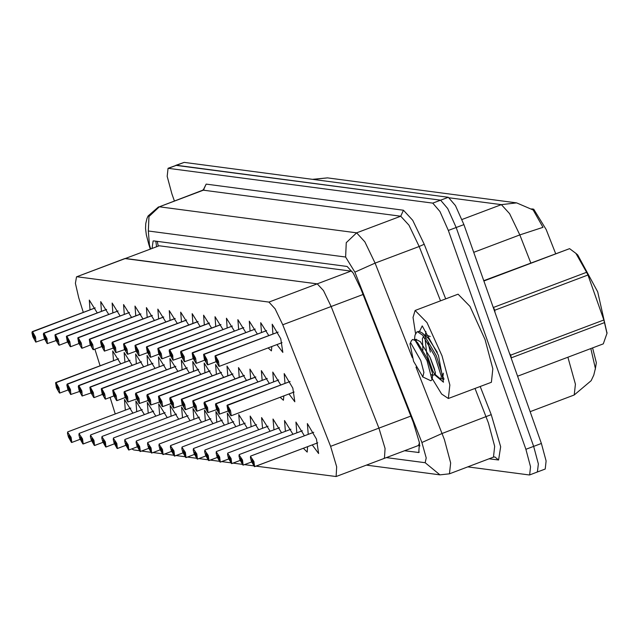 <?xml version="1.0" encoding="UTF-8"?>
<svg xmlns="http://www.w3.org/2000/svg" width="639" height="639" viewBox="0 0 639 639"><rect width="100%" height="100%" fill="white"/><g stroke="black" fill="none" stroke-linecap="round" stroke-linejoin="round"><path stroke-width="0.96" d="M383.831 458.387L384.43 458.323L385.045 448.49L378.927 428.114L331.122 306.536L323.454 290.577L317.279 283.852L124.845 258.555L76.488 276.815L75.378 283.309L78.733 297.83L83.31 312.367M410.845 416.069L378.927 428.114L385.045 448.49L384.43 458.323L418.154 445.591L419.112 444.201L419.887 445.934M419.36 442.404L419.112 444.201M352.041 271.287L159.175 245.767L76.488 276.815M555.626 253.523L546.217 229.593L533.757 209.177L531.72 208.905M595.244 369.574L596.371 362.728L592.601 347.935M272.933 334.005L272.174 324.229L280.793 338.758L282.805 352.408L276.927 344.573M261.503 332.496L260.736 322.719L268.747 335.587M250.073 330.978L249.306 321.209L257.317 334.077M238.643 329.468L237.876 319.7L245.887 332.56M227.204 327.959L226.446 318.19L234.457 331.05M215.774 326.449L215.016 316.68L223.019 329.54M204.344 324.939L203.577 315.163L211.589 328.031M192.914 323.43L192.147 313.653L200.159 326.521M181.484 321.92L180.717 312.144L188.729 325.011M170.046 320.403L169.287 310.634L177.291 323.494M158.616 318.893L157.849 309.124L165.86 321.984M147.186 317.383L146.419 307.615L154.43 320.474M135.756 315.874L134.989 306.097L143 318.965M124.325 314.364L123.559 304.587L131.57 317.455M112.887 312.854L112.129 303.078L120.132 315.946M101.457 311.337L100.69 301.568L108.702 314.428M90.027 309.827L89.26 300.058L97.272 312.918M284.97 383.376L284.211 373.607L292.83 388.137L294.843 401.787L288.964 393.943M273.54 381.866L272.773 372.098L280.785 384.958M262.11 380.357L261.343 370.588L269.354 383.448M250.68 378.847L249.913 369.078L257.924 381.938M239.242 377.337L238.483 367.561L246.486 380.429M227.811 375.828L227.045 366.051L235.056 378.919M216.381 374.31L215.615 364.542L223.626 377.401M204.951 372.801L204.184 363.032L212.196 375.892M193.521 371.291L192.754 361.522L200.766 374.382M182.083 369.781L181.324 360.013L189.328 372.872M170.653 368.272L169.886 358.495L177.898 371.363M159.223 366.762L158.456 356.985L166.467 369.853M147.793 365.252L147.026 355.476L155.037 368.344M136.355 363.735L135.596 353.966L143.599 366.826M124.924 362.225L124.158 352.456L132.169 365.316M113.494 360.716L112.728 350.947L120.739 363.807M308.254 434.336L307.335 423.593L316.505 439.049L318.653 453.57L312.239 444.904M296.823 432.827L295.905 422.083L304.428 435.782M285.385 431.317L284.475 420.574L292.997 434.272M273.955 429.807L273.045 419.064L281.567 432.755M262.525 428.298L261.607 417.555L270.137 431.245M251.095 426.78L250.176 416.037L258.699 429.735M239.657 425.27L238.746 414.527L247.269 428.226M228.227 423.761L227.316 413.018L235.839 426.716M216.797 422.251L215.878 411.508L224.409 425.207M205.367 420.742L204.448 409.998L212.979 423.689M193.936 419.232L193.018 408.489L201.541 422.179M182.498 417.714L181.588 406.971L190.11 420.67M171.068 416.205L170.158 405.461L178.68 419.16M159.638 414.695L158.72 403.952L167.25 417.65M148.208 413.185L147.29 402.442L155.812 416.141M136.77 411.676L135.859 400.933L144.382 414.631M125.34 410.166L124.429 399.423L132.952 413.113M131.826 448.921L133.671 449.968L139.222 450.695M94.899 349.198L100.107 365.772M110.06 397.386L115.276 413.96M255.999 466.135L336.074 476.574L336.689 466.75L330.571 446.365L378.927 428.114L331.122 306.536L323.454 290.577L317.279 283.852L125.444 258.499L159.175 245.767M330.571 446.365L282.765 324.796L275.089 308.829L268.923 302.103L77.087 276.751M141.682 451.022L150.66 452.212M153.112 452.532L162.09 453.722M164.55 454.041L173.52 455.232M175.981 455.559L184.951 456.741M187.411 457.069L196.389 458.251M198.841 458.578L207.819 459.76M210.271 460.088L219.249 461.278M221.709 461.598L230.679 462.788M233.139 463.107L242.109 464.297M244.569 464.625L253.547 465.807M307.599 446.653L307.223 452.061L303.365 448.259M283.876 395.868L283.412 400.278L280.146 397.274M271.847 346.49L271.375 350.899L268.108 347.896M567.895 357.265L575.451 384.207L574.253 394.998L591.155 380.724L593.783 375.085L595.42 368.463L590.843 348.606M174.335 200.902L171.851 193.889L167.17 176.38L168.065 168.289L176.436 165.293L440.567 200.207L447.691 208.538L456.134 227.5L533.645 446.381L538.326 463.89L537.423 471.981L545.195 469.05L546.097 460.959L541.417 443.45L463.906 224.569L455.463 205.606L448.338 197.275L184.208 162.362L175.837 165.357L440.567 200.207L447.691 208.538L456.134 227.5L533.645 446.381L538.326 463.89L537.423 471.981L536.832 472.045M530.801 262.893L519.811 234.92L543.03 227.316L533.142 209.983L516.6 202.898L501.343 204.672L449.568 197.826M168.065 168.289L432.795 203.138L439.92 211.477L448.362 230.439L525.873 449.321L530.554 466.829L529.651 474.921L529.06 474.977L467.74 466.877M404.511 450.743L418.785 452.492L419.4 442.659L413.281 422.283L360.947 289.171L353.271 273.204L347.097 266.487L153.727 240.927L153.136 240.983L152.122 248.267M71.864 442.412L80.131 439.289M67.606 432.196L71.049 437.324L71.808 442.444L70.833 437.388L68.437 437.068L71.392 442.332L70.346 438.945M70.242 438.985L68.972 435.463L70.05 437.284L71.496 442.348M55.849 382.489L118.614 358.791L55.777 382.497L56.4 387.689L58.796 388.009L55.841 382.745L58.269 389.614L55.737 382.729M55.841 382.745L118.638 358.838M32.102 331.937L95.147 307.91M32.373 331.601L32.932 336.809L35.329 337.12L32.373 331.857L33.524 335.203L32.27 331.841M33.492 335.195L34.794 338.726L33.492 335.195M32.373 331.857L95.171 307.95M83.294 443.921L91.561 440.798M79.036 433.705L82.479 438.833L83.238 443.953L82.263 438.897L79.875 438.578L82.83 443.841L81.776 440.463M81.672 440.495L80.402 436.972L81.48 438.793L82.934 443.857M94.724 445.431L102.991 442.308L94.548 445.495L93.701 440.407L91.305 440.087L94.26 445.351L93.206 441.972M93.11 442.012L91.832 438.49L92.911 440.303L94.364 445.367M106.162 446.941L114.429 443.825L105.978 447.004L105.131 441.916L102.735 441.597L105.691 446.869L104.54 443.522L105.794 446.877M104.644 443.482L103.27 439.999L104.62 443.506M117.592 448.458L125.859 445.335L117.408 448.514L116.562 443.426L114.165 443.115L117.121 448.378L116.074 444.992M115.971 445.032L114.7 441.509L115.779 443.322L117.225 448.394M66.999 384.335L130.052 360.3M67.279 383.999L67.838 389.199L70.226 389.518L67.271 384.255L69.699 391.124L67.167 384.239M67.271 384.255L130.068 360.348M78.429 385.844L141.483 361.818M78.709 385.509L79.268 390.717L81.664 391.028L78.709 385.764L81.129 392.634L78.597 385.748M78.709 385.764L141.507 361.858M90.139 387.018L152.913 363.327L90.075 387.034L90.698 392.226L93.094 392.538L90.139 387.274L92.559 394.143L90.035 387.258M90.139 387.274L152.937 363.375M415.494 333.43L413.01 317.399L415.11 310.442L427.02 322.591L442.052 355.835L449.856 385.013L448.354 398.504L441.661 394.047L432.212 378.607M415.11 310.442L458.115 294.212L470.024 306.361L485.057 339.605L492.861 368.783L491.359 382.274L448.354 398.504M419.567 331.393L422.235 325.914L438.458 355.364L443.474 382.186L434.44 374.646M428.042 342.847L430.327 352.097M442.827 379.175L443.937 379.478M442.835 377.042L443.937 378.408M586.642 272.286L587.968 275.042L494.778 310.219L493.452 307.463L586.642 272.286L575.875 253.356L577.736 255.001L597.697 291.831L607.002 332.999M483.763 280.649L569.597 248.619L483.883 280.976M575.875 253.356L569.597 248.619M509.547 353.463L510.689 355.148L603.879 319.971L587.968 275.042M603.879 319.971L604.47 322.623L511.28 357.8L510.689 355.148M517.614 376.243L603.328 343.886L606.954 333.382L604.47 322.623M494.778 310.219L494.961 312.255M435.063 374.406L440.575 379.095L441.373 376.515L434.863 356.227L422.587 335.179L417.626 331.841L416.876 331.968L414.999 335.108L414.352 339.884M440.934 379.111L442.308 378.592L442.739 375.996L436.237 355.715L423.961 334.668L422.307 332.999L418.992 331.329L416.876 331.968M416.141 339.221L416.293 341.458M430.766 359.022L434.704 369.494M410.925 343.263L420.813 360.596L423.865 372.337L422.834 376.89L413.593 361.323L410.014 343.894L410.925 343.263M410.014 343.894L411.412 340.643L412.666 339.437L415.286 340.579L426.996 360.628L432.06 379.718L430.878 380.788L422.427 376.762M437.348 352.321L428.537 338.534L422.307 332.999M423.609 336.394L422.363 338.646L422.922 350.06M431.573 374.67L432.483 375.381L432.635 373.495L427.275 358.367L417.571 342.672L415.286 340.579M430.247 336.497L426.7 335.179L425.374 335.675M424.991 338.223L426.804 354.118L432.851 371.195L434.8 374.182M432.651 375.325L435.223 374.35L435.375 372.457L430.015 357.337L420.318 341.633L415.733 339.317L414.751 340.156M129.022 449.968L137.289 446.845L128.846 450.024L127.992 444.936L125.595 444.624L128.559 449.888L127.504 446.501M127.441 446.549L128.663 449.904M127.401 446.541L126.131 443.019L127.465 446.541M140.452 451.477L148.719 448.354M136.195 441.261L139.637 446.389L140.396 451.509L139.422 446.453L137.034 446.134L139.989 451.398L138.935 448.011M138.871 448.059L140.093 451.414M138.831 448.051L137.561 444.528L138.895 448.051M151.89 452.987L160.157 449.864M147.625 442.771L151.068 447.899L151.707 453.043L150.86 447.963L148.464 447.643L151.419 452.907L150.269 449.56L151.523 452.923M150.365 449.529L148.999 446.038L150.341 449.552M101.577 388.528L164.343 364.837L101.505 388.544L102.128 393.736L104.524 394.055L101.569 388.784L103.989 395.653L101.465 388.776M101.569 388.784L164.367 364.885M113.007 390.046L175.773 366.347L112.935 390.054L113.566 395.245L115.955 395.565L112.999 390.301L115.427 397.162L112.895 390.285M112.999 390.301L175.797 366.395M124.158 391.891L187.211 367.856M124.437 391.555L124.996 396.755L127.385 397.075L124.429 391.811L126.857 398.68L124.325 391.795M124.429 391.811L187.227 367.904M163.32 454.497L171.587 451.374L163.137 454.561L162.29 449.473L159.894 449.153L162.849 454.417L161.803 451.038L162.953 454.433M161.699 451.078L160.429 447.556L161.731 451.078M174.751 456.006L183.018 452.891L174.567 456.07L173.72 450.982L171.324 450.663L174.279 455.934L173.233 452.548M173.129 452.588L171.859 449.065L172.937 450.878L174.383 455.942M186.181 457.516L194.448 454.401L186.005 457.58L185.15 452.492L182.762 452.18L185.717 457.444L184.663 454.057M184.599 454.097L185.821 457.46M184.559 454.097L183.289 450.575L184.623 454.097M197.611 459.034L205.878 455.911L197.435 459.09L196.58 454.002L194.192 453.69L197.147 458.954L195.997 455.607L197.251 458.97M196.053 455.607L194.719 452.085L196.093 455.567M209.049 460.543L217.316 457.42M204.792 450.327L208.234 455.455L208.985 460.575L208.018 455.511L205.622 455.2L208.578 460.463L207.531 457.077M207.427 457.117L206.157 453.594L207.236 455.415L208.681 460.479M135.588 393.4L198.641 369.366M135.867 393.065L136.427 398.265L138.823 398.584L135.867 393.32L138.288 400.19L135.764 393.304M135.867 393.32L198.665 369.414M147.026 394.91L210.071 370.884M147.297 394.575L147.857 399.782L150.253 400.094L147.297 394.83L149.718 401.699L147.194 394.814M147.297 394.83L210.095 370.924M158.736 396.084L221.501 372.393L158.664 396.1L159.287 401.292L161.683 401.604L158.728 396.34L161.156 403.209L158.624 396.324M158.728 396.34L221.525 372.441M169.886 397.929L232.939 373.903M170.166 397.594L170.725 402.802L173.113 403.121L170.158 397.849L172.586 404.719L170.054 397.841M170.158 397.849L232.955 373.951M181.596 399.111L244.37 375.412L181.532 399.119L182.155 404.311L184.551 404.631L181.596 399.359L184.016 406.228L181.484 399.351M181.596 399.359L244.394 375.46M220.479 462.053L228.746 458.93L220.295 462.109L219.449 457.029L217.052 456.709L220.008 461.973L218.961 458.594M218.857 458.626L217.587 455.104L218.666 456.925L220.112 461.989M231.909 463.563L240.176 460.439L231.733 463.626L230.879 458.538L228.482 458.219L231.446 463.483L230.391 460.104M230.288 460.136L229.018 456.621L230.096 458.435L231.55 463.499M243.339 465.072L251.606 461.957L243.163 465.136L242.309 460.048L239.921 459.729L242.876 465L241.822 461.614M241.758 461.654L242.98 465.008M241.718 461.654L240.448 458.131L241.782 461.654M254.777 466.582L317.735 442.819L254.713 466.622L253.747 461.558L251.351 461.246L254.306 466.51L253.252 463.123M253.156 463.163L251.886 459.641L252.956 461.454L254.41 466.518M193.026 400.621L255.8 376.922L192.962 400.629L193.585 405.821L195.981 406.14L193.026 400.877L195.446 407.746L192.922 400.861M193.026 400.877L255.824 376.97M204.184 402.466L267.23 378.432M204.456 402.131L205.015 407.331L207.411 407.65L204.456 402.386L206.876 409.256L204.352 402.37M204.456 402.386L267.254 378.48M215.615 403.976L278.66 379.949M215.894 403.64L216.453 408.848L218.842 409.16L215.886 403.896L217.036 407.243L215.782 403.88M217.004 407.235L218.314 410.765L217.004 407.235M215.886 403.896L278.684 379.989M227.324 405.15L290.098 381.459L227.26 405.166L227.883 410.358L230.272 410.669L227.316 405.406L229.744 412.275L227.212 405.39M227.316 405.406L290.114 381.507M43.532 333.446L106.577 309.42M43.811 333.111L44.371 338.319L46.759 338.63L43.803 333.366L46.232 340.236L43.7 333.35M43.803 333.366L106.601 309.468M55.242 334.62L118.015 310.929L55.178 334.636L55.801 339.828L58.189 340.14L55.234 334.876L57.662 341.745L55.13 334.868M55.234 334.876L118.031 310.977M66.672 336.13L129.445 312.439L66.608 336.146L67.231 341.338L69.627 341.657L66.672 336.386L69.092 343.255L66.568 336.378M66.672 336.386L129.469 312.487M78.102 337.648L140.876 313.949L78.038 337.656L78.661 342.847L81.057 343.167L78.102 337.903L80.522 344.764L77.998 337.887M78.102 337.903L140.899 313.997M89.54 339.157L152.306 315.458L89.468 339.173L90.091 344.357L92.487 344.677L89.532 339.413L91.96 346.282L89.428 339.397M89.532 339.413L152.33 315.506M100.69 341.002L163.744 316.968M100.97 340.667L101.529 345.875L103.917 346.186L100.962 340.922L103.39 347.792L100.858 340.906M100.962 340.922L163.76 317.016M112.121 342.512L175.174 318.486M112.4 342.177L112.959 347.384L115.355 347.696L112.4 342.432L114.82 349.301L112.288 342.416M112.4 342.432L175.198 318.534M123.83 343.686L186.604 319.995L123.766 343.702L124.389 348.894L126.786 349.206L123.83 343.942L124.98 347.289L123.726 343.934M124.98 347.289L126.25 350.811L125.172 348.998L124.972 347.273M123.83 343.942L186.628 320.043M135.26 345.196L198.034 321.505L135.196 345.212L135.819 350.404L138.216 350.723L135.26 345.451L137.681 352.321L135.156 345.443M135.26 345.451L198.058 321.553M146.698 346.713L209.464 323.014L146.627 346.721L147.258 351.913L149.646 352.233L146.69 346.969L149.119 353.83L146.587 346.953M146.69 346.969L209.488 323.062M158.129 348.223L220.902 324.524L158.065 348.231L158.688 353.423L161.076 353.742L158.121 348.479L160.549 355.348L158.017 348.463M158.121 348.479L220.918 324.572M169.279 350.068L232.332 326.034M169.559 349.733L170.118 354.933L172.514 355.252L169.559 349.988L171.979 356.858L169.455 349.972M169.559 349.988L232.356 326.082M180.717 351.578L243.763 327.551M180.989 351.242L181.548 356.45L183.944 356.762L180.989 351.498L183.409 358.367L180.885 351.482M180.989 351.498L243.786 327.591M192.427 352.752L255.193 329.061L192.355 352.768L192.978 357.96L195.374 358.271L192.419 353.008L194.847 359.877L192.315 352.992M192.419 353.008L255.217 329.109M203.857 354.262L266.631 330.571L203.785 354.278L204.416 359.469L206.804 359.789L203.849 354.517L206.277 361.386L203.745 354.509M203.849 354.517L266.647 330.619M215.287 355.779L278.061 332.08L215.223 355.787L215.846 360.979L218.242 361.299L215.287 356.035L217.707 362.896L215.175 356.019M215.287 356.035L278.085 332.128M419.216 444.217L419.631 444.009M363.04 294.491L282.765 324.796M351.011 271.12L268.923 302.103M157.298 241.398L158.248 245.951M533.757 209.177L532.646 209.592M313.038 179.391L327.503 177.906L516.6 202.898M473.731 252.309L519.811 234.92L509.579 213.634L501.343 204.672L462.013 219.52M541.417 443.45L525.873 449.321M184.208 162.362L168.664 168.233M448.338 197.275L432.795 203.138M463.906 224.569L448.362 230.439M386.355 457.596L425.143 462.724L426.229 457.939L421.868 442.539L354.877 272.158L345.643 257.038L148.312 230.959L149.414 245.009L150.612 248.835M416.013 367.113L444.417 439.64L450.655 462.987L449.457 473.779L493.492 457.149L494.698 446.357L488.452 423.018L474.985 388.448M480.169 386.499L491.223 414.607L442.116 433.498L421.868 442.539M491.223 414.607L500.672 446.765L498.58 460.016L489.194 458.77M203.338 189.823L206.125 184.12L403.457 210.199L412.714 220.279L424.224 244.226L445.718 298.892M202.579 190.238L159.335 206.788L203.37 190.158L202.579 190.238L203.993 189.072L203.809 189.967M148.312 230.959L148.951 216.565L159.335 206.788L356.666 232.868L364.893 241.83L375.125 263.116L419.16 246.486L408.936 225.2L400.701 216.246L203.37 190.158L206.125 184.12M354.877 272.158L375.125 263.116L412.299 357.664M440.535 300.849L419.16 246.486L424.224 244.226M345.643 257.038L346.282 242.644L356.666 232.868L400.701 216.246L403.457 210.199M498.58 460.016L494.882 456.981L493.492 457.149M149.414 245.009L148.727 244.138L150.245 248.97M366.371 465.144L439.944 474.865L425.143 462.724M419.272 452.14L418.194 452.548M55.569 382.825L56.4 387.689L59.395 392.969M55.952 382.505L59.012 387.945L59.77 393.065L68.101 389.926M32.485 331.617L35.544 337.065L35.928 342.081M90.466 435.223L93.909 440.343L94.548 445.495M101.905 436.733L105.347 441.861L105.978 447.004M113.335 438.242L116.777 443.37L117.408 448.514M67.383 384.015L70.442 389.463L70.833 394.479M78.821 385.525L81.872 390.972L82.263 395.988M89.867 387.354L90.698 392.226L93.693 397.498M90.251 387.034L93.31 392.482L94.061 397.602L102.392 394.455M124.765 439.752L128.207 444.88L128.846 450.024M101.297 388.863L102.128 393.736L105.123 399.008M101.681 388.544L104.74 393.991L105.499 399.111L113.822 395.964M112.728 390.373L113.558 395.245L116.554 400.525M113.111 390.054L116.17 395.501L116.929 400.621L125.26 397.482M124.541 391.563L127.6 397.011L127.992 402.035M159.063 444.289L162.506 449.409L163.137 454.561M170.493 445.798L173.936 450.926L174.567 456.07M181.923 447.308L185.366 452.436L186.005 457.58M193.353 448.818L196.796 453.946L197.435 459.09M135.979 393.081L139.03 398.528L139.422 403.544M147.409 394.59L150.469 400.038L150.852 405.054M158.456 396.42L159.287 401.284L162.282 406.564M158.839 396.1L161.899 401.548L162.657 406.668L170.988 403.521M170.27 397.61L173.329 403.057L173.72 408.073M181.316 399.439L182.147 404.311L185.15 409.583M181.708 399.119L184.759 404.567L185.518 409.687L193.849 406.548M216.222 451.837L219.664 456.965L220.295 462.109M227.652 453.347L231.094 458.475L231.733 463.626M239.082 454.864L242.524 459.984L243.163 465.136M250.512 456.374L253.955 461.502L254.594 466.646M192.754 400.957L193.585 405.821L196.58 411.101M193.138 400.629L196.197 406.077L196.948 411.196L205.279 408.057M204.568 402.147L207.627 407.594L208.01 412.61M215.998 403.656L219.057 409.104L219.441 414.12M227.045 405.485L227.875 410.35L230.879 415.63M227.428 405.166L230.487 410.613L231.246 415.733L294.084 392.019M43.915 333.127L46.974 338.574L47.358 343.59M54.962 334.956L55.793 339.828L58.796 345.1M55.345 334.636L58.405 340.084L59.163 345.204L67.494 342.057M66.392 336.465L67.223 341.338L70.226 346.61M66.783 336.146L69.835 341.593L70.594 346.713L78.924 343.566M77.83 337.975L78.661 342.847L81.656 348.127M78.214 337.656L81.273 343.103L82.024 348.223L90.355 345.084M89.26 339.493L90.091 344.357L93.086 349.637M89.644 339.173L92.703 344.613L93.462 349.733L101.793 346.594M101.074 340.683L104.133 346.13L104.524 351.146M112.512 342.192L115.563 347.64L115.955 352.656M123.559 344.022L124.389 348.894L127.385 354.166M123.942 343.702L127.001 349.15L127.752 354.27L136.083 351.123M134.989 345.531L135.819 350.404L138.815 355.675M135.372 345.212L138.431 350.659L139.182 355.779L147.513 352.632M146.419 347.041L147.25 351.913L150.245 357.193M146.802 346.721L149.861 352.169L150.62 357.289L158.951 354.15M157.849 348.559L158.68 353.423L161.683 358.703M158.232 348.239L161.292 353.679L162.05 358.798L170.381 355.659M169.67 349.749L172.722 355.196L173.113 360.212M181.101 351.258L184.16 356.706L184.543 361.722M192.147 353.087L192.978 357.96L195.973 363.232M192.531 352.768L195.59 358.215L196.349 363.335L204.68 360.188M203.577 354.597L204.408 359.469L207.411 364.741M203.961 354.278L207.02 359.725L207.779 364.845L216.11 361.698M215.008 356.107L215.838 360.979L218.842 366.259M215.399 355.787L218.45 361.235L219.209 366.355L282.047 342.64M156.555 246.59L155.844 241.207M384.43 458.323L336.074 476.574M327.503 177.906L312.631 179.335M574.253 394.998L530.154 411.644M529.651 474.921L537.423 471.981M158.536 206.868L148.128 216.014L147.002 218.474L145.74 223.53L145.548 228.482L146.331 234.801L148.727 244.138M439.944 474.865L449.457 473.779M80.139 439.297L71.68 442.468M130.835 408.089L67.758 431.9L67.494 433.434L68.437 437.068L71.512 442.452M95.147 307.894L32.254 331.641L31.95 332.791L32.932 336.801L35.8 342.081L44.626 339.037M91.569 440.814L83.118 443.977M142.273 409.599L79.188 433.41L78.924 434.951L79.867 438.578L82.95 443.961M153.703 411.109L90.626 434.927L90.355 436.461L91.297 440.087L94.38 445.471M165.134 412.618L102.056 436.437L101.785 437.971L102.727 441.597L105.81 446.981M176.564 414.128L113.486 437.947L113.223 439.48L114.165 443.107L117.241 448.49M130.044 360.292L67.159 384.039L66.855 385.189L67.83 389.199L70.697 394.479L79.532 391.435M141.475 361.802L78.589 385.549L78.285 386.699L79.26 390.709L82.135 395.996L90.962 392.945M607.05 332.663L606.954 333.382M414.304 339.86L415.733 339.317M425.334 335.643L425.87 331.585M432.06 379.718L432.699 374.949M442.747 377.705L443.354 373.152M187.994 415.646L124.917 439.456L124.653 440.99L125.595 444.616L128.671 450M148.727 448.362L140.276 451.533M199.432 417.155L136.355 440.966L136.083 442.5L137.026 446.134L140.109 451.517M160.157 449.88L151.707 453.043M210.862 418.665L147.785 442.476L147.513 444.017L148.456 447.643L151.539 453.027M187.203 367.848L124.317 391.595L124.014 392.745L124.988 396.755L127.856 402.035L136.69 398.992M222.292 420.174L159.215 443.993L158.951 445.527L159.894 449.153L162.969 454.537M233.722 421.684L170.645 445.503L170.381 447.036L171.324 450.663L174.399 456.046M245.16 423.194L182.075 447.012L181.811 448.546L182.754 452.172L185.829 457.556M256.59 424.711L193.513 448.522L193.242 450.056L194.184 453.682L197.267 459.066M217.316 457.428L208.865 460.599M268.021 426.221L204.943 450.032L204.672 451.565L205.614 455.2L208.697 460.583M198.633 369.358L135.748 393.105L135.444 394.255L136.419 398.265L139.294 403.544L148.12 400.501M210.071 370.868L147.178 394.614L146.874 395.765L147.857 399.774L150.724 405.054L159.55 402.011M232.931 373.895L170.046 397.634L169.742 398.784L170.717 402.802L173.584 408.081L182.419 405.03M279.451 427.731L216.373 451.541L216.11 453.083L217.052 456.709L220.128 462.093M290.881 429.24L227.803 453.059L227.54 454.593L228.482 458.219L231.558 463.602M302.319 430.75L239.242 454.569L238.97 456.102L239.913 459.729L242.996 465.112M313.749 432.26L250.672 456.078L250.4 457.612L251.343 461.238L254.426 466.622M267.23 378.424L204.336 402.171L204.033 403.321L205.015 407.331L207.883 412.61L216.709 409.567M278.66 379.933L215.766 403.68L215.463 404.83L216.445 408.84L219.313 414.12L228.147 411.077M106.577 309.404L43.684 333.151L43.38 334.301L44.363 338.311L47.23 343.598L56.064 340.547M163.736 316.96L100.85 340.707L100.547 341.857L101.521 345.867L104.389 351.146L113.223 348.103M175.166 318.47L112.28 342.216L111.977 343.367L112.951 347.376L115.827 352.664L124.653 349.613M232.324 326.026L169.439 349.773L169.135 350.923L170.11 354.933L172.985 360.212L181.811 357.169M243.763 327.535L180.869 351.282L180.565 352.432L181.548 356.442L184.415 361.722L193.242 358.679"/></g></svg>
